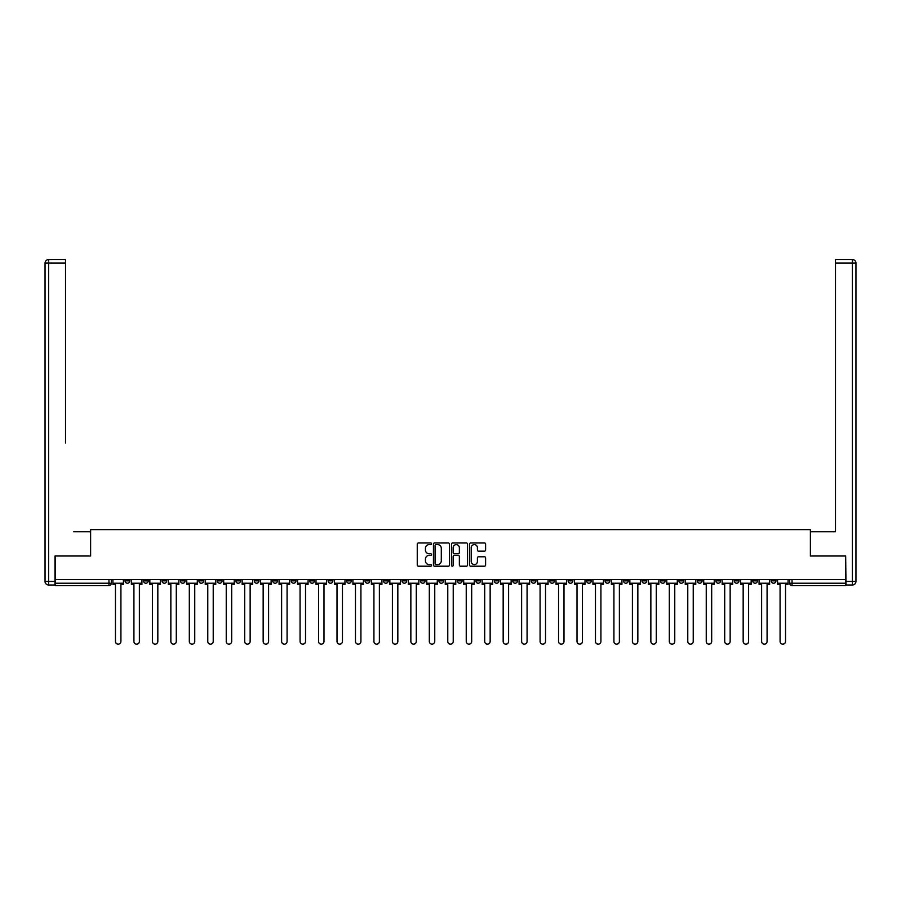 <?xml version="1.0" encoding="UTF-8"?>
<svg xmlns="http://www.w3.org/2000/svg" width="901" height="901" viewBox="0 0 901 901"><rect width="100%" height="100%" fill="white"/><g stroke="black" fill="none" stroke-linecap="round" stroke-linejoin="round"><path stroke-width="1.35" d="M431.568 543.776A0.811 0.811 0 0 0 430.757 542.965L418.413 542.965A1.16 1.16 0 0 0 417.253 544.125L417.253 565.04A1.16 1.16 0 0 0 418.413 566.2L430.757 566.2A0.811 0.811 0 0 0 431.568 565.389A0.811 0.811 0 0 0 430.757 564.578L429.158 564.578A3.717 3.717 0 0 1 425.441 560.861L425.441 559.116A3.717 3.717 0 0 1 429.158 555.399L430.757 555.399A0.811 0.811 0 0 0 431.568 554.588A0.811 0.811 0 0 0 430.757 553.766L429.158 553.766A3.717 3.717 0 0 1 425.441 550.049L425.441 548.315A3.717 3.717 0 0 1 429.158 544.598L430.757 544.598A0.811 0.811 0 0 0 431.568 543.776M734.292 579.557L734.292 580.852L739.023 580.852A2.365 2.365 0 0 1 736.658 583.229A2.365 2.365 0 0 1 734.292 580.852L734.292 579.557M623.526 579.557L623.526 580.852L628.256 580.852A2.365 2.365 0 0 1 625.891 583.229A2.365 2.365 0 0 1 623.526 580.852L623.526 579.557M605.055 579.557L605.055 580.852L609.797 580.852A2.365 2.365 0 0 1 607.42 583.229A2.365 2.365 0 0 1 605.055 580.852L605.055 579.557M494.289 579.557L494.289 580.852L499.019 580.852A2.365 2.365 0 0 1 496.654 583.229A2.365 2.365 0 0 1 494.289 580.852L494.289 579.557M475.829 579.557L475.829 580.852L480.56 580.852A2.365 2.365 0 0 1 478.194 583.229A2.365 2.365 0 0 1 475.829 580.852L475.829 579.557M457.359 579.557L457.359 580.852L462.1 580.852A2.365 2.365 0 0 1 459.735 583.229A2.365 2.365 0 0 1 457.359 580.852L457.359 579.557M420.44 579.557L420.44 580.852L425.171 580.852A2.365 2.365 0 0 1 422.806 583.229A2.365 2.365 0 0 1 420.44 580.852L420.44 579.557M383.522 580.852L383.522 579.557L383.522 580.852A2.365 2.365 0 0 0 385.887 583.229A2.365 2.365 0 0 1 383.522 580.852L388.252 580.852A2.365 2.365 0 0 1 385.887 583.229A2.365 2.365 0 0 0 388.252 580.852L388.252 579.557L388.252 580.852M365.051 580.852L365.051 579.557L365.051 580.852A2.365 2.365 0 0 0 367.417 583.229A2.365 2.365 0 0 1 365.051 580.852L369.793 580.852A2.365 2.365 0 0 1 367.417 583.229M346.592 580.852L346.592 579.557L346.592 580.852A2.365 2.365 0 0 0 348.957 583.229A2.365 2.365 0 0 1 346.592 580.852L351.322 580.852A2.365 2.365 0 0 1 348.957 583.229A2.365 2.365 0 0 0 351.322 580.852L351.322 579.557L351.322 580.852M328.133 579.557L328.133 580.852L332.863 580.852A2.365 2.365 0 0 1 330.498 583.229A2.365 2.365 0 0 1 328.133 580.852L328.133 579.557M309.674 579.557L309.674 580.852L314.404 580.852A2.365 2.365 0 0 1 312.039 583.229A2.365 2.365 0 0 1 309.674 580.852L309.674 579.557M291.203 579.557L291.203 580.852L295.945 580.852A2.365 2.365 0 0 1 293.58 583.229A2.365 2.365 0 0 1 291.203 580.852L291.203 579.557M272.744 580.852L272.744 579.557L272.744 580.852A2.365 2.365 0 0 0 275.109 583.229A2.365 2.365 0 0 1 272.744 580.852L277.474 580.852A2.365 2.365 0 0 1 275.109 583.229M235.825 580.852L235.825 579.557L235.825 580.852A2.365 2.365 0 0 0 238.191 583.229A2.365 2.365 0 0 1 235.825 580.852L240.556 580.852A2.365 2.365 0 0 1 238.191 583.229A2.365 2.365 0 0 0 240.556 580.852L240.556 579.557L240.556 580.852M217.355 580.852L217.355 579.557L217.355 580.852A2.365 2.365 0 0 0 219.731 583.229A2.365 2.365 0 0 1 217.355 580.852L222.096 580.852A2.365 2.365 0 0 1 219.731 583.229A2.365 2.365 0 0 0 222.096 580.852L222.096 579.557L222.096 580.852M198.896 580.852L198.896 579.557L198.896 580.852A2.365 2.365 0 0 0 201.261 583.229A2.365 2.365 0 0 1 198.896 580.852L203.637 580.852A2.365 2.365 0 0 1 201.261 583.229A2.365 2.365 0 0 0 203.637 580.852L203.637 579.557L203.637 580.852M180.437 580.852L180.437 579.557L180.437 580.852A2.365 2.365 0 0 0 182.802 583.229A2.365 2.365 0 0 1 180.437 580.852L185.167 580.852A2.365 2.365 0 0 1 182.802 583.229M161.977 580.852L161.977 579.557L161.977 580.852A2.365 2.365 0 0 0 164.342 583.229A2.365 2.365 0 0 1 161.977 580.852L166.708 580.852A2.365 2.365 0 0 1 164.342 583.229A2.365 2.365 0 0 0 166.708 580.852L166.708 579.557L166.708 580.852M143.518 580.852L143.518 579.557L143.518 580.852A2.365 2.365 0 0 0 145.883 583.229A2.365 2.365 0 0 1 143.518 580.852L148.248 580.852A2.365 2.365 0 0 1 145.883 583.229A2.365 2.365 0 0 0 148.248 580.852L148.248 579.557L148.248 580.852M484.445 551.153A1.16 1.16 0 0 0 485.605 549.993L485.605 544.125A1.16 1.16 0 0 0 484.445 542.965L470.739 542.965A1.16 1.16 0 0 0 469.579 544.125L469.579 565.04A1.16 1.16 0 0 0 470.739 566.2L484.445 566.2A1.16 1.16 0 0 0 485.605 565.04L485.605 557.956A1.16 1.16 0 0 0 484.445 556.795L478.577 556.795A1.16 1.16 0 0 0 477.417 557.956L477.417 561.469A3.108 3.108 0 0 1 474.309 564.578A3.108 3.108 0 0 1 471.212 561.469L471.212 547.707A3.108 3.108 0 0 1 474.309 544.598A3.108 3.108 0 0 1 477.417 547.707L477.417 549.993A1.16 1.16 0 0 0 478.577 551.153L484.445 551.153M57.946 259.556L48.598 259.556L65.525 259.556L57.946 259.556L65.525 259.556L65.525 263.103L48.598 263.103L48.598 581.449L54.995 581.449L54.995 556.007L90.618 556.007L90.618 529.619L810.382 529.619L810.382 556.007L845.656 556.007L845.656 579.557L55.344 579.557L55.344 583.229L111.319 583.229L111.319 579.557L111.319 583.229A2.365 2.365 0 0 1 108.953 585.594L55.344 585.594L55.344 583.229M55.344 556.007L55.344 579.557M449.486 544.125A1.16 1.16 0 0 0 448.326 542.965L434.62 542.965A1.16 1.16 0 0 0 433.449 544.125L433.449 565.04A1.16 1.16 0 0 0 434.62 566.2L448.326 566.2A1.16 1.16 0 0 0 449.486 565.04L449.486 544.125M452.674 542.965L466.38 542.965A1.16 1.16 0 0 1 467.551 544.125L467.551 565.04A1.16 1.16 0 0 1 466.38 566.2L460.524 566.2A1.16 1.16 0 0 1 459.352 565.04L459.352 556.559A1.16 1.16 0 0 0 458.192 555.399L454.307 555.399A1.16 1.16 0 0 0 453.147 556.559L453.147 565.389A0.811 0.811 0 0 1 452.325 566.2A0.811 0.811 0 0 1 451.514 565.389L451.514 544.125A1.16 1.16 0 0 1 452.674 542.965M789.681 579.557L789.681 583.229L845.656 583.229L845.656 585.594L792.047 585.594A2.365 2.365 0 0 1 789.681 583.229M845.656 579.557L845.656 583.229M775.952 579.557L775.952 580.852A2.365 2.365 0 0 1 773.587 583.229A2.365 2.365 0 0 1 771.211 580.852A2.365 2.365 0 0 0 773.587 583.229M771.211 579.557L771.211 580.852L775.952 580.852M757.482 579.557L757.482 580.852A2.365 2.365 0 0 1 755.117 583.229A2.365 2.365 0 0 1 752.752 580.852L757.482 580.852M752.752 579.557L752.752 580.852M739.023 579.557L739.023 580.852A2.365 2.365 0 0 1 736.658 583.229M720.563 579.557L720.563 580.852A2.365 2.365 0 0 1 718.198 583.229A2.365 2.365 0 0 1 715.833 580.852L720.563 580.852M715.833 579.557L715.833 580.852M702.104 579.557L702.104 580.852A2.365 2.365 0 0 1 699.739 583.229A2.365 2.365 0 0 1 697.363 580.852L702.104 580.852M697.363 579.557L697.363 580.852M683.645 579.557L683.645 580.852A2.365 2.365 0 0 1 681.269 583.229A2.365 2.365 0 0 1 678.903 580.852A2.365 2.365 0 0 0 681.269 583.229M678.903 579.557L678.903 580.852L683.645 580.852M665.175 579.557L665.175 580.852A2.365 2.365 0 0 1 662.809 583.229A2.365 2.365 0 0 1 660.444 580.852L665.175 580.852M660.444 579.557L660.444 580.852M646.715 579.557L646.715 580.852A2.365 2.365 0 0 1 644.35 583.229A2.365 2.365 0 0 1 641.985 580.852L646.715 580.852M641.985 579.557L641.985 580.852M628.256 579.557L628.256 580.852M609.797 579.557L609.797 580.852L609.797 579.557M591.326 579.557L591.326 580.852A2.365 2.365 0 0 1 588.961 583.229A2.365 2.365 0 0 1 586.596 580.852L591.326 580.852M586.596 579.557L586.596 580.852M572.867 579.557L572.867 580.852A2.365 2.365 0 0 1 570.502 583.229A2.365 2.365 0 0 1 568.137 580.852L572.867 580.852M568.137 579.557L568.137 580.852M554.408 579.557L554.408 580.852A2.365 2.365 0 0 1 552.043 583.229A2.365 2.365 0 0 1 549.678 580.852L554.408 580.852M549.678 579.557L549.678 580.852M535.949 579.557L535.949 580.852A2.365 2.365 0 0 1 533.583 583.229A2.365 2.365 0 0 1 531.207 580.852L535.949 580.852M531.207 579.557L531.207 580.852M517.478 579.557L517.478 580.852A2.365 2.365 0 0 1 515.113 583.229A2.365 2.365 0 0 1 512.748 580.852L517.478 580.852M512.748 579.557L512.748 580.852M499.019 579.557L499.019 580.852A2.365 2.365 0 0 1 496.654 583.229M480.56 579.557L480.56 580.852M462.1 580.852L462.1 579.557L462.1 580.852A2.365 2.365 0 0 1 459.735 583.229M443.641 579.557L443.641 580.852A2.365 2.365 0 0 1 441.265 583.229A2.365 2.365 0 0 1 438.9 580.852A2.365 2.365 0 0 0 441.265 583.229A2.365 2.365 0 0 0 443.641 580.852L438.9 580.852L438.9 579.557M425.171 580.852L425.171 579.557L425.171 580.852A2.365 2.365 0 0 1 422.806 583.229M406.711 579.557L406.711 580.852A2.365 2.365 0 0 1 404.346 583.229A2.365 2.365 0 0 1 401.981 580.852A2.365 2.365 0 0 0 404.346 583.229M401.981 579.557L401.981 580.852L406.711 580.852M369.793 579.557L369.793 580.852L369.793 579.557M332.863 580.852L332.863 579.557L332.863 580.852A2.365 2.365 0 0 1 330.498 583.229M314.404 580.852L314.404 579.557L314.404 580.852A2.365 2.365 0 0 1 312.039 583.229M295.945 580.852L295.945 579.557L295.945 580.852A2.365 2.365 0 0 1 293.58 583.229M277.474 579.557L277.474 580.852L277.474 579.557M259.015 580.852L259.015 579.557L259.015 580.852A2.365 2.365 0 0 1 256.65 583.229A2.365 2.365 0 0 1 254.285 580.852L259.015 580.852A2.365 2.365 0 0 1 256.65 583.229M254.285 579.557L254.285 580.852M185.167 579.557L185.167 580.852L185.167 579.557M129.789 579.557L129.789 580.852A2.365 2.365 0 0 1 127.413 583.229A2.365 2.365 0 0 1 125.048 580.852A2.365 2.365 0 0 0 127.413 583.229A2.365 2.365 0 0 0 129.789 580.852L129.789 579.557M125.048 579.557L125.048 580.852L129.789 580.852M108.953 579.557L108.953 585.594A2.365 2.365 0 0 0 111.319 583.229M435.893 544.598A0.811 0.811 0 0 0 435.082 545.409L435.082 563.767A0.811 0.811 0 0 0 435.893 564.578L437.582 564.578A3.717 3.717 0 0 0 441.299 560.861L441.299 548.315A3.717 3.717 0 0 0 437.582 544.598L435.893 544.598M459.352 547.763A3.108 3.108 0 0 0 456.255 544.654A3.108 3.108 0 0 0 453.147 547.763L453.147 552.606A1.16 1.16 0 0 0 454.307 553.766L458.192 553.766A1.16 1.16 0 0 0 459.352 552.606L459.352 547.763M112.918 583.229L112.918 584.411L115.463 584.411L115.463 641.444A2.726 2.726 149.7 0 0 118.189 644.17A2.726 2.726 149.7 0 0 120.914 641.444L120.914 584.411L123.448 584.411L123.448 583.229L112.918 583.229L112.918 579.557M123.448 583.229L123.448 579.557M90.494 556.007L90.494 531.748L73.691 531.748M65.525 263.103L65.525 442.988M54.995 581.449L54.995 584.997L48.598 584.997A3.548 3.548 0 0 1 45.05 581.449L45.05 263.103A3.548 3.548 0 0 1 48.598 259.556A3.548 3.548 0 0 0 45.05 263.103A3.548 3.548 0 0 1 48.598 259.556A3.548 3.548 0 0 0 45.05 263.103L48.598 263.103L48.598 259.556M827.309 531.748L835.475 531.748L835.475 259.556L852.402 259.556L835.475 259.556M810.506 556.007L810.506 531.748L835.475 531.748L835.475 442.988M846.005 581.449L852.402 581.449L852.402 263.103L855.95 263.103A3.548 3.548 0 0 0 852.402 259.556A3.548 3.548 0 0 1 855.95 263.103L855.95 581.449A3.548 3.548 0 0 1 852.402 584.997L846.005 584.997L845.656 556.007M852.402 584.997A3.548 3.548 0 0 0 855.95 581.449L852.402 581.449L852.402 584.997M131.377 583.229L131.377 584.411L133.922 584.411L133.922 641.444A2.726 2.726 149.7 0 0 136.648 644.17A2.726 2.726 149.7 0 0 139.373 641.444L139.373 584.411L141.919 584.411L141.919 583.229L131.377 583.229L131.377 579.557M141.919 583.229L141.919 579.557M149.848 583.229L149.848 584.411L152.393 584.411L152.393 641.444A2.726 2.726 149.7 0 0 155.107 644.17A2.726 2.726 149.7 0 0 157.833 641.444L157.833 584.411L160.378 584.411L160.378 583.229L149.848 583.229L149.848 579.557M160.378 583.229L160.378 579.557M168.307 583.229L168.307 584.411L170.852 584.411L170.852 641.444A2.726 2.726 149.7 0 0 173.578 644.17A2.726 2.726 149.7 0 0 176.292 641.444L176.292 584.411L178.837 584.411L178.837 583.229L168.307 583.229L168.307 579.557M178.837 583.229L178.837 579.557M186.766 583.229L186.766 584.411L189.311 584.411L189.311 641.444A2.726 2.726 149.7 0 0 192.037 644.17A2.726 2.726 149.7 0 0 194.751 641.444L194.751 584.411L197.296 584.411L197.296 583.229L186.766 583.229L186.766 579.557M197.296 583.229L197.296 579.557M205.225 583.229L205.225 584.411L207.771 584.411L207.771 641.444A2.726 2.726 149.7 0 0 210.496 644.17A2.726 2.726 149.7 0 0 213.222 641.444L213.222 584.411L215.767 584.411L215.767 583.229L205.225 583.229L205.225 579.557M215.767 583.229L215.767 579.557M223.696 583.229L223.696 584.411L226.241 584.411L226.241 641.444A2.726 2.726 149.7 0 0 228.955 644.17A2.726 2.726 149.7 0 0 231.681 641.444L231.681 584.411L234.226 584.411L234.226 583.229L223.696 583.229L223.696 579.557M234.226 583.229L234.226 579.557M242.155 583.229L242.155 584.411L244.7 584.411L244.7 641.444A2.726 2.726 149.7 0 0 247.415 644.17A2.726 2.726 149.7 0 0 250.14 641.444L250.14 584.411L252.685 584.411L252.685 583.229L242.155 583.229L242.155 579.557M252.685 583.229L252.685 579.557M260.614 583.229L260.614 584.411L263.16 584.411L263.16 641.444A2.726 2.726 149.7 0 0 265.885 644.17A2.726 2.726 149.7 0 0 268.599 641.444L268.599 584.411L271.145 584.411L271.145 583.229L260.614 583.229L260.614 579.557M271.145 583.229L271.145 579.557M279.073 583.229L279.073 584.411L281.619 584.411L281.619 641.444A2.726 2.726 149.7 0 0 284.344 644.17A2.726 2.726 149.7 0 0 287.07 641.444L287.07 584.411L289.615 584.411L289.615 583.229L279.073 583.229L279.073 579.557M289.615 583.229L289.615 579.557M297.544 583.229L297.544 584.411L300.078 584.411L300.078 641.444A2.726 2.726 149.7 0 0 302.804 644.17A2.726 2.726 149.7 0 0 305.529 641.444L305.529 584.411L308.074 584.411L308.074 583.229L297.544 583.229L297.544 579.557M308.074 583.229L308.074 579.557M316.003 583.229L316.003 584.411L318.549 584.411L318.549 641.444A2.726 2.726 149.7 0 0 321.263 644.17A2.726 2.726 149.7 0 0 323.988 641.444L323.988 584.411L326.534 584.411L326.534 583.229L316.003 583.229L316.003 579.557M326.534 583.229L326.534 579.557M334.462 583.229L334.462 584.411L337.008 584.411L337.008 641.444A2.726 2.726 149.7 0 0 339.733 644.17A2.726 2.726 149.7 0 0 342.448 641.444L342.448 584.411L344.993 584.411L344.993 583.229L334.462 583.229L334.462 579.557M344.993 583.229L344.993 579.557M352.922 583.229L352.922 584.411L355.467 584.411L355.467 641.444A2.726 2.726 149.7 0 0 358.193 644.17A2.726 2.726 149.7 0 0 360.918 641.444L360.918 584.411L363.452 584.411L363.452 583.229L352.922 583.229L352.922 579.557M363.452 583.229L363.452 579.557M371.381 583.229L371.381 584.411L373.926 584.411L373.926 641.444A2.726 2.726 149.7 0 0 376.652 644.17A2.726 2.726 149.7 0 0 379.377 641.444L379.377 584.411L381.923 584.411L381.923 583.229L371.381 583.229L371.381 579.557M381.923 583.229L381.923 579.557M389.851 583.229L389.851 584.411L392.397 584.411L392.397 641.444A2.726 2.726 149.7 0 0 395.111 644.17A2.726 2.726 149.7 0 0 397.837 641.444L397.837 584.411L400.382 584.411L400.382 583.229L389.851 583.229L389.851 579.557M400.382 583.229L400.382 579.557M408.311 583.229L408.311 584.411L410.856 584.411L410.856 641.444A2.726 2.726 149.7 0 0 413.582 644.17A2.726 2.726 149.7 0 0 416.296 641.444L416.296 584.411L418.841 584.411L418.841 583.229L408.311 583.229L408.311 579.557M418.841 583.229L418.841 579.557M426.77 583.229L426.77 584.411L429.315 584.411L429.315 641.444A2.726 2.726 149.7 0 0 432.041 644.17A2.726 2.726 149.7 0 0 434.755 641.444L434.755 584.411L437.3 584.411L437.3 583.229L426.77 583.229L426.77 579.557M437.3 583.229L437.3 579.557M445.229 583.229L445.229 584.411L447.774 584.411L447.774 641.444A2.726 2.726 149.7 0 0 450.5 644.17A2.726 2.726 149.7 0 0 453.226 641.444L453.226 584.411L455.771 584.411L455.771 583.229L445.229 583.229L445.229 579.557M455.771 583.229L455.771 579.557M463.7 583.229L463.7 584.411L466.245 584.411L466.245 641.444A2.726 2.726 149.7 0 0 468.959 644.17A2.726 2.726 149.7 0 0 471.685 641.444L471.685 584.411L474.23 584.411L474.23 583.229L463.7 583.229L463.7 579.557M474.23 583.229L474.23 579.557M482.159 583.229L482.159 584.411L484.704 584.411L484.704 641.444A2.726 2.726 149.7 0 0 487.418 644.17A2.726 2.726 149.7 0 0 490.144 641.444L490.144 584.411L492.689 584.411L492.689 583.229L482.159 583.229L482.159 579.557M492.689 583.229L492.689 579.557M500.618 583.229L500.618 584.411L503.163 584.411L503.163 641.444A2.726 2.726 149.7 0 0 505.889 644.17A2.726 2.726 149.7 0 0 508.603 641.444L508.603 584.411L511.149 584.411L511.149 583.229L500.618 583.229L500.618 579.557M511.149 583.229L511.149 579.557M519.077 583.229L519.077 584.411L521.623 584.411L521.623 641.444A2.726 2.726 149.7 0 0 524.348 644.17A2.726 2.726 149.7 0 0 527.074 641.444L527.074 584.411L529.619 584.411L529.619 583.229L519.077 583.229L519.077 579.557M529.619 583.229L529.619 579.557M537.548 583.229L537.548 584.411L540.082 584.411L540.082 641.444A2.726 2.726 149.7 0 0 542.807 644.17A2.726 2.726 149.7 0 0 545.533 641.444L545.533 584.411L548.078 584.411L548.078 583.229L537.548 583.229L537.548 579.557M548.078 583.229L548.078 579.557M556.007 583.229L556.007 584.411L558.552 584.411L558.552 641.444A2.726 2.726 149.7 0 0 561.267 644.17A2.726 2.726 149.7 0 0 563.992 641.444L563.992 584.411L566.538 584.411L566.538 583.229L556.007 583.229L556.007 579.557M566.538 583.229L566.538 579.557M574.466 583.229L574.466 584.411L577.012 584.411L577.012 641.444A2.726 2.726 149.7 0 0 579.737 644.17A2.726 2.726 149.7 0 0 582.451 641.444L582.451 584.411L584.997 584.411L584.997 583.229L574.466 583.229L574.466 579.557M584.997 583.229L584.997 579.557M592.926 583.229L592.926 584.411L595.471 584.411L595.471 641.444A2.726 2.726 149.7 0 0 598.196 644.17A2.726 2.726 149.7 0 0 600.922 641.444L600.922 584.411L603.456 584.411L603.456 583.229L592.926 583.229L592.926 579.557M603.456 583.229L603.456 579.557M611.385 583.229L611.385 584.411L613.93 584.411L613.93 641.444A2.726 2.726 149.7 0 0 616.656 644.17A2.726 2.726 149.7 0 0 619.381 641.444L619.381 584.411L621.927 584.411L621.927 583.229L611.385 583.229L611.385 579.557M621.927 583.229L621.927 579.557M629.855 583.229L629.855 584.411L632.401 584.411L632.401 641.444A2.726 2.726 149.7 0 0 635.115 644.17A2.726 2.726 149.7 0 0 637.84 641.444L637.84 584.411L640.386 584.411L640.386 583.229L629.855 583.229L629.855 579.557M640.386 583.229L640.386 579.557M648.315 583.229L648.315 584.411L650.86 584.411L650.86 641.444A2.726 2.726 149.7 0 0 653.585 644.17A2.726 2.726 149.7 0 0 656.3 641.444L656.3 584.411L658.845 584.411L658.845 583.229L648.315 583.229L648.315 579.557M658.845 583.229L658.845 579.557M666.774 583.229L666.774 584.411L669.319 584.411L669.319 641.444A2.726 2.726 149.7 0 0 672.045 644.17A2.726 2.726 149.7 0 0 674.759 641.444L674.759 584.411L677.304 584.411L677.304 583.229L666.774 583.229L666.774 579.557M677.304 583.229L677.304 579.557M685.233 583.229L685.233 584.411L687.778 584.411L687.778 641.444A2.726 2.726 149.7 0 0 690.504 644.17A2.726 2.726 149.7 0 0 693.229 641.444L693.229 584.411L695.775 584.411L695.775 583.229L685.233 583.229L685.233 579.557M695.775 583.229L695.775 579.557M703.704 583.229L703.704 584.411L706.249 584.411L706.249 641.444A2.726 2.726 149.7 0 0 708.963 644.17A2.726 2.726 149.7 0 0 711.689 641.444L711.689 584.411L714.234 584.411L714.234 583.229L703.704 583.229L703.704 579.557M714.234 583.229L714.234 579.557M722.163 583.229L722.163 584.411L724.708 584.411L724.708 641.444A2.726 2.726 149.7 0 0 727.422 644.17A2.726 2.726 149.7 0 0 730.148 641.444L730.148 584.411L732.693 584.411L732.693 583.229L722.163 583.229L722.163 579.557M732.693 583.229L732.693 579.557M740.622 583.229L740.622 584.411L743.167 584.411L743.167 641.444A2.726 2.726 149.7 0 0 745.893 644.17A2.726 2.726 149.7 0 0 748.607 641.444L748.607 584.411L751.152 584.411L751.152 583.229L740.622 583.229L740.622 579.557M751.152 583.229L751.152 579.557M759.081 583.229L759.081 584.411L761.627 584.411L761.627 641.444A2.726 2.726 149.7 0 0 764.352 644.17A2.726 2.726 149.7 0 0 767.078 641.444L767.078 584.411L769.623 584.411L769.623 583.229L759.081 583.229L759.081 579.557M769.623 583.229L769.623 579.557M777.552 583.229L777.552 584.411L780.086 584.411L780.086 641.444A2.726 2.726 149.7 0 0 782.811 644.17A2.726 2.726 149.7 0 0 785.537 641.444L785.537 584.411L788.082 584.411L788.082 583.229L777.552 583.229L777.552 579.557M788.082 583.229L788.082 579.557M792.047 579.557L792.047 585.594M48.598 584.997L48.598 581.449L45.05 581.449M852.402 259.556L852.402 263.103L835.475 263.103"/></g></svg>
